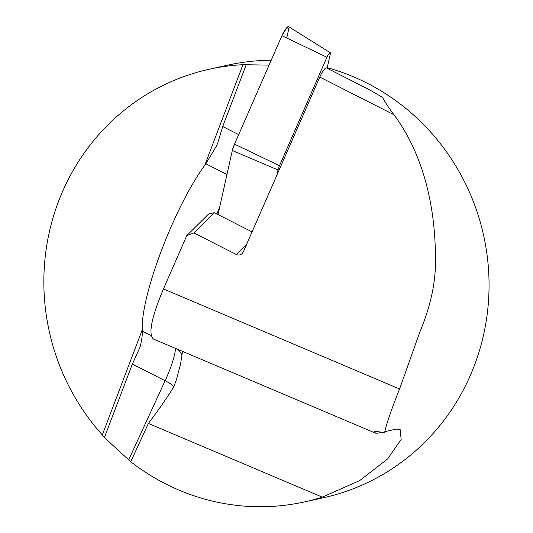 <?xml version="1.0" encoding="UTF-8"?>
<svg xmlns="http://www.w3.org/2000/svg" width="533" height="533" viewBox="0 0 533 533"><rect width="100%" height="100%" fill="white"/><g stroke="black" fill="none" stroke-linecap="round" stroke-linejoin="round"><path stroke-width="0.8" d="M182.533 351.38L180.587 363.919L176.35 379.942L173.658 387.091C166.536 398.464 158.114 410.583 148.387 423.455L130.745 461.751L104.395 437.573L102.316 434.928A221.515 212.72 77.6 0 1 52.947 218.037A221.515 212.72 77.6 0 1 209.316 69.223A221.515 212.72 77.6 0 1 242.955 64.693L269.085 65.119M173.931 386.512L173.658 387.091A13.292 2.299 -155.3 0 0 165.123 380.742L128.613 459.992M381.608 432.343L377.837 433.176L375.432 433.109L374.026 431.204L384.626 432.536C386.392 424.041 391.375 409.524 399.57 388.977L419.917 331.826C429.305 309.327 436.027 284.422 435.414 258.971C435.574 209.902 424.641 156.002 393.96 114.742C389.003 108.199 385.172 102.409 382.481 97.366L369.722 89.884M375.685 433.209L153.564 339.101C148.061 334.491 151.359 317.768 163.458 288.946L186.777 235.619L193.845 232.928L236.299 254.488C238.444 255.447 240.403 255.134 242.175 253.548L243.368 251.796L319.78 77.058A8.861 1.885 -63.1 0 1 326.469 67.918L370.062 90.057M130.745 461.751A221.515 212.72 -102.4 0 0 179.001 490.12A221.515 212.72 -102.4 0 0 304.356 501.939A221.515 212.72 -102.4 0 0 322.278 497.129L359.668 480.593L387.631 458.926L401.162 439.379L400.11 429.345L396.126 429.145L385.319 431.523M209.316 69.223L228.251 65.053A221.515 212.72 77.6 0 1 271.21 60.262M327.249 67.704A221.515 212.72 77.6 0 1 489.047 287.094A221.515 212.72 77.6 0 1 323.591 497.702L304.356 501.939M208.63 213.999L186.777 235.619L208.63 213.999L214.293 212.7L252.076 231.895M219.809 206.511L216.891 214.026M246.259 64.613L222.721 126.508L217.75 143.024L216.458 145.982L205.885 163.784C174.924 204.939 139.826 297.361 142.331 331.14C142.471 335.117 141.731 340.38 140.119 346.936L132.344 364.092L104.395 437.573M218.297 209.982L218.963 210.322M193.845 232.928L214.293 212.7M327.122 68.251L330.327 53.9A4.411 0.939 116.9 0 0 330.273 52.727A4.411 0.939 116.9 0 0 326.929 57.264L281.944 35.704A8.794 1.872 -63.1 0 1 288.613 26.65L330.273 52.727M276.86 175.21L278.033 169.96A8.808 1.879 -63.1 0 1 279.505 165.71L326.929 57.264M286.721 37.996L288.733 28.995L287.054 27.416L281.944 35.704L234.527 144.15L232.315 150.519L218.01 214.592L232.315 150.519A13.192 2.812 -63.1 0 1 234.527 144.15L281.944 35.704M177.556 349.268A13.292 11.759 -177.6 0 1 182.019 355.964M175.504 348.395A46.518 9.914 -63.1 0 1 165.123 380.742L132.344 364.092M163.458 288.946L399.57 388.977M319.78 77.058L393.96 114.742M142.331 331.14L151.205 335.65M205.885 163.784L226.965 174.491M222.721 126.508L238.691 134.622M246.686 244.214L236.299 254.488M102.316 434.928L142.291 329.7M204.679 165.45L242.955 64.693M148.387 423.455L322.278 497.129M279.505 165.71L234.527 144.15M278.033 169.96L232.315 150.519M217.584 143.45L217.744 143.017"/></g></svg>
